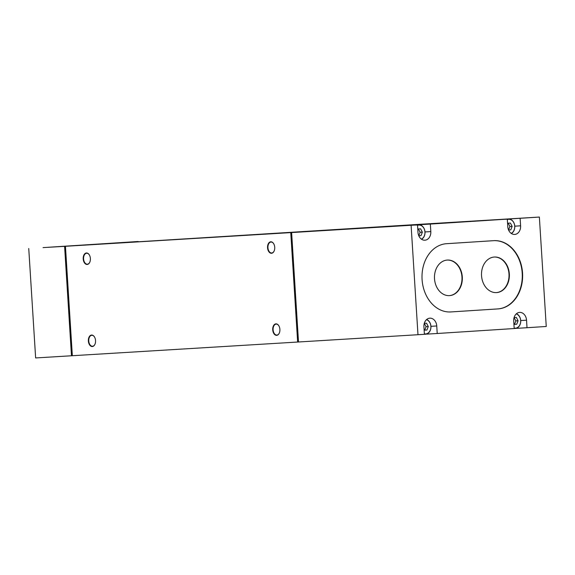 <?xml version="1.0" encoding="UTF-8"?>
<svg xmlns="http://www.w3.org/2000/svg" width="575" height="575" viewBox="0 0 575 575"><rect width="100%" height="100%" fill="white"/><g stroke="black" fill="none" stroke-linecap="round" stroke-linejoin="round"><path stroke-width="0.86" d="M271.501 253.28A5.757 3.594 86.3 0 1 267.555 247.753A5.757 3.594 86.3 0 1 270.782 241.787A5.757 3.594 86.3 0 1 273.779 243.886A5.757 3.594 86.3 0 1 274.225 250.808A5.757 3.594 86.3 0 1 271.501 253.28M273.822 243.972A5.484 3.421 -93.7 0 0 271.012 242.046A5.484 3.421 -93.7 0 0 271.005 242.046A5.484 3.421 -93.7 0 0 267.943 247.732A5.484 3.421 -93.7 0 0 271.695 252.993A5.484 3.421 -93.7 0 0 271.709 252.993A5.484 3.421 -93.7 0 0 274.253 250.722M276.668 335.347A5.757 3.594 86.3 0 1 272.723 329.82A5.757 3.594 86.3 0 1 275.942 323.854A5.757 3.594 86.3 0 1 278.94 325.96A5.757 3.594 86.3 0 1 279.385 332.875A5.757 3.594 86.3 0 1 276.668 335.347M278.983 326.039A5.484 3.421 -93.7 0 0 276.173 324.113A5.484 3.421 -93.7 0 0 276.165 324.113A5.484 3.421 -93.7 0 0 273.103 329.798A5.484 3.421 -93.7 0 0 276.863 335.06A5.484 3.421 -93.7 0 0 276.87 335.06A5.484 3.421 -93.7 0 0 279.421 332.788M92.316 346.538A5.757 3.594 86.3 0 1 88.37 341.011A5.757 3.594 86.3 0 1 91.597 335.053A5.757 3.594 86.3 0 1 94.595 337.151A5.757 3.594 86.3 0 1 95.04 344.073A5.757 3.594 86.3 0 1 92.316 346.538M94.638 337.23A5.484 3.421 -93.7 0 0 91.828 335.311A5.484 3.421 -93.7 0 0 91.82 335.311A5.484 3.421 -93.7 0 0 88.758 340.997A5.484 3.421 -93.7 0 0 92.51 346.251A5.484 3.421 -93.7 0 0 92.525 346.251A5.484 3.421 -93.7 0 0 95.069 343.987M87.156 264.471A5.757 3.594 86.3 0 1 83.21 258.944A5.757 3.594 86.3 0 1 86.43 252.978A5.757 3.594 86.3 0 1 89.434 255.084A5.757 3.594 86.3 0 1 89.873 261.999A5.757 3.594 86.3 0 1 87.156 264.471M89.477 255.163A5.484 3.421 -93.7 0 0 86.66 253.244A5.484 3.421 -93.7 0 0 86.653 253.244A5.484 3.421 -93.7 0 0 83.591 258.93A5.484 3.421 -93.7 0 0 87.35 264.184A5.484 3.421 -93.7 0 0 87.357 264.184A5.484 3.421 -93.7 0 0 89.908 261.912M447.285 260.058A17.818 13.922 86.5 0 0 434.506 278.71A17.818 13.922 86.5 0 0 449.485 295.622A17.818 13.922 86.5 0 0 449.528 295.622A17.818 13.922 86.5 0 0 462.3 276.97A17.818 13.922 86.5 0 0 447.328 260.051A17.818 13.922 86.5 0 0 447.285 260.058M494.32 257.032A17.818 13.922 86.5 0 0 481.541 275.684A17.818 13.922 86.5 0 0 496.512 292.596A17.818 13.922 86.5 0 0 496.556 292.596A17.818 13.922 86.5 0 0 509.335 273.944A17.818 13.922 86.5 0 0 494.356 257.032A17.818 13.922 86.5 0 0 494.32 257.032M511.161 233.364A7.267 5.678 86.5 0 0 514.603 225.105A7.267 5.678 86.5 0 0 508.609 219.291A7.267 5.678 86.5 0 0 507.33 219.564M507.308 219.24A7.54 5.894 -93.5 0 1 508.422 219.025A7.54 5.894 -93.5 0 1 508.437 219.025A7.54 5.894 -93.5 0 1 514.603 224.882A7.54 5.894 -93.5 0 1 511.348 233.493M514.151 328.059A7.267 5.678 86.5 0 0 515.459 328.167A7.267 5.678 86.5 0 0 520.67 321.655A7.267 5.678 86.5 0 0 516.257 313.893M516.429 313.742A7.54 5.894 -93.5 0 1 520.706 321.878A7.54 5.894 -93.5 0 1 515.308 328.447A7.54 5.894 -93.5 0 1 515.286 328.454A7.54 5.894 -93.5 0 1 514.172 328.382M424.372 333.831A7.267 5.678 86.5 0 0 425.673 333.938A7.267 5.678 86.5 0 0 430.883 327.427A7.267 5.678 86.5 0 0 426.478 319.664M426.643 319.513A7.54 5.894 -93.5 0 1 430.919 327.657A7.54 5.894 -93.5 0 1 425.522 334.226A7.54 5.894 -93.5 0 1 425.507 334.226A7.54 5.894 -93.5 0 1 424.386 334.161M421.382 239.135A7.267 5.678 86.5 0 0 424.817 230.877A7.267 5.678 86.5 0 0 418.823 225.062A7.267 5.678 86.5 0 0 417.543 225.335M417.522 225.012A7.54 5.894 -93.5 0 1 418.636 224.803A7.54 5.894 -93.5 0 1 418.65 224.796A7.54 5.894 -93.5 0 1 424.817 230.654A7.54 5.894 -93.5 0 1 421.561 239.265M418.65 224.796L413.705 225.098A7.54 5.894 86.5 0 0 413.705 225.098A7.54 5.894 86.5 0 0 413.684 225.098L407.272 225.515L417.515 224.89L417.989 232.415A8.223 6.426 86.5 0 0 424.896 240.213A8.223 6.426 86.5 0 0 424.918 240.206A8.223 6.426 86.5 0 0 430.812 231.588L430.337 224.07L507.301 219.118L507.775 226.643A8.223 6.426 86.5 0 0 514.683 234.435A8.223 6.426 86.5 0 0 520.598 225.817L520.123 218.292L539.364 217.055L419.879 224.307L291.618 232.559L417.515 224.89M503.506 219.327A7.54 5.894 86.5 0 0 503.484 219.327A7.54 5.894 86.5 0 0 503.47 219.327L507.301 219.118M133.271 241.802A7.54 5.894 86.5 0 0 133.256 241.809A7.54 5.894 86.5 0 0 133.242 241.809A7.54 5.894 86.5 0 0 132.839 241.852M28.75 248.522L35.636 357.945L71.48 355.767L64.594 246.344L43.47 247.581A7.54 5.894 86.5 0 0 43.47 247.581A7.54 5.894 86.5 0 0 43.456 247.581A7.54 5.894 86.5 0 0 43.053 247.624M59.182 246.582L68.957 245.971L59.182 246.582M413.971 224.71L423.746 224.099L413.971 224.71M425.924 334.183L426.966 333.895M515.71 328.404L516.753 328.117M420.117 224.947L413.684 225.098A7.54 5.894 86.5 0 0 413.245 225.148M509.903 219.168L503.47 219.327A7.54 5.894 86.5 0 0 503.032 219.377M48.401 247.279L47.991 247.307M47.991 247.286L137.777 241.529M65.449 246.294L72.335 355.717L297.649 342.039L290.763 232.609L419.024 224.365L65.449 246.294L290.763 232.609M539.364 217.055L546.25 326.478L527.009 327.714L526.535 320.196A8.223 6.426 86.5 0 0 519.628 312.397A8.223 6.426 86.5 0 0 513.712 321.015L514.187 328.541L437.223 333.493L436.748 325.967A8.223 6.426 86.5 0 0 429.841 318.176A8.223 6.426 86.5 0 0 423.926 326.794L424.4 334.319L297.649 342.039M64.594 246.344L137.777 241.507M420.102 224.688L430.337 224.07M509.881 218.917L520.123 218.292M426.981 334.111L437.223 333.493M516.767 328.339L527.009 327.714M291.618 232.559L298.504 341.981M411.103 225.307L417.982 334.729M493.738 240.666L446.603 243.692A34.191 26.723 86.5 0 0 422.079 279.486A34.191 26.723 86.5 0 0 450.822 311.945A34.191 26.723 86.5 0 0 450.893 311.938L498.029 308.904A34.191 26.723 86.5 0 0 522.553 273.118A34.191 26.723 86.5 0 0 493.81 240.659A34.191 26.723 86.5 0 0 493.738 240.666M71.48 355.767L72.335 355.717M508.552 229.978L510.787 229.863L512.138 226.385L510.413 223.057L507.56 223.208M418.406 228.965L420.131 232.293L418.794 235.75L421.001 235.635L422.352 232.156L420.627 228.836L417.773 228.979L420.627 228.836M513.921 324.386L516.724 324.243L518.075 320.757L516.35 317.436L514.079 317.551M424.134 330.158L426.938 330.014L428.289 326.535L426.564 323.215L424.293 323.33M508.573 229.971L509.917 226.514L508.192 223.193L507.56 223.229M508.192 223.193L510.413 223.057M509.917 226.514L512.138 226.385M420.131 232.293L422.352 232.156M424.731 330.129L426.068 326.672L424.293 323.351M424.35 323.344L426.564 323.215M426.068 326.672L428.289 326.535M514.517 324.35L515.854 320.893L514.072 317.572M514.129 317.572L516.35 317.436M515.854 320.893L518.075 320.757M450.671 311.952L497.691 308.926A34.191 26.723 86.5 0 0 522.215 273.233A34.191 26.723 86.5 0 0 493.623 240.673M496.347 292.603A17.818 13.922 86.5 0 0 508.99 273.988A17.818 13.922 86.5 0 0 494.184 257.039M449.312 295.629A17.818 13.922 86.5 0 0 461.962 277.013A17.818 13.922 86.5 0 0 447.156 260.065M424.99 231.941L430.812 231.588M514.776 226.169L520.598 225.817M520.713 320.548L526.535 320.196M430.927 326.32L436.748 325.967M508.437 219.025L503.484 219.327M133.256 241.809L138.201 241.507M515.286 328.454L514.179 328.519M425.507 334.226L424.4 334.291"/></g></svg>
